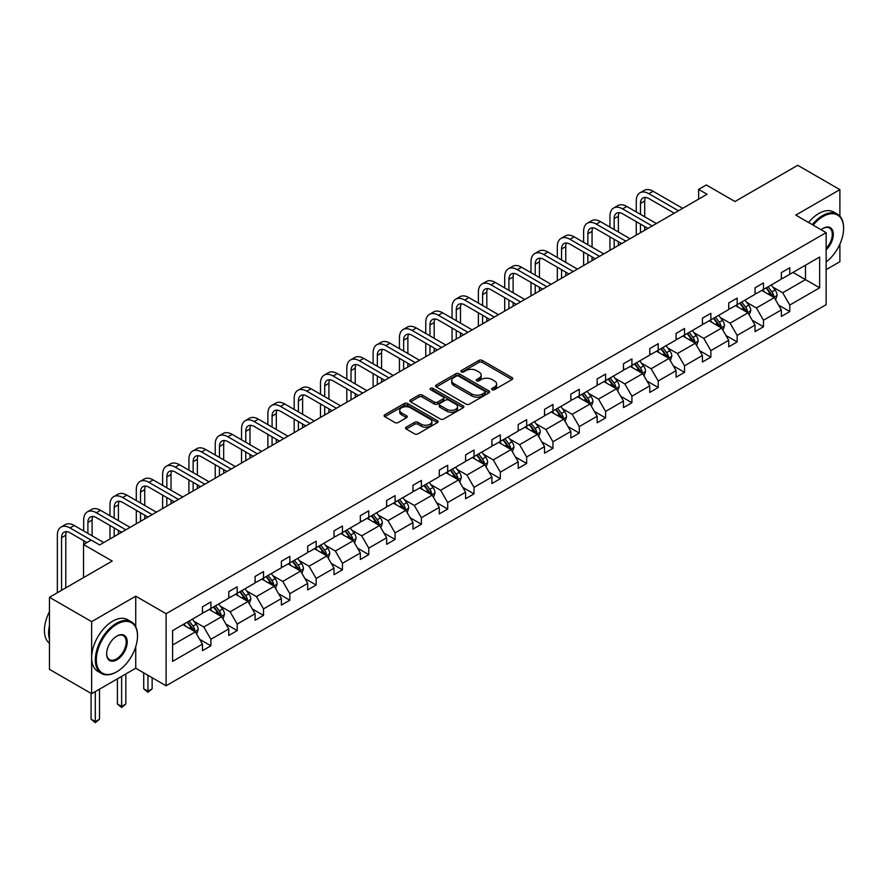 <?xml version="1.0" encoding="UTF-8"?>
<svg xmlns="http://www.w3.org/2000/svg" width="888" height="888" viewBox="0 0 888 888"><rect width="100%" height="100%" fill="white"/><g stroke="black" fill="none" stroke-linecap="round" stroke-linejoin="round"><path stroke-width="1.33" d="M492.119 389.699A1.643 0.944 0 0 0 494.438 389.699L512.032 379.542A2.342 1.354 0 0 0 512.72 378.588A2.342 1.354 0 0 0 512.032 377.622L482.228 360.417A2.342 1.354 0 0 0 478.921 360.417L461.327 370.574A1.643 0.944 0 0 0 460.85 371.251A1.643 0.944 0 0 0 461.327 371.917A1.643 0.944 0 0 0 463.647 371.917L465.923 370.596A7.493 4.329 0 0 1 476.512 370.596L478.998 372.039A7.493 4.329 0 0 1 481.196 375.091A7.493 4.329 0 0 1 478.998 378.155L476.723 379.465A1.643 0.944 0 0 0 476.246 380.142A1.643 0.944 0 0 0 476.723 380.808A1.643 0.944 0 0 0 479.043 380.808L481.318 379.487A7.493 4.329 0 0 1 491.919 379.487L494.394 380.93A7.493 4.329 0 0 1 496.592 383.982A7.493 4.329 0 0 1 494.394 387.046L492.119 388.356A1.643 0.944 0 0 0 491.641 389.022A1.643 0.944 0 0 0 492.119 389.699L492.119 388.356M839.893 216.161L839.893 189.632L797.724 165.29L734.975 201.521L706.293 184.959L698.623 189.388L698.623 199.134M826.14 269.641L839.893 261.705L839.893 244.156M135.742 626.728L135.742 596.17L91.63 621.644L91.63 693.706L49.462 669.363L49.462 597.291L112.21 561.061L83.539 544.511L83.539 577.622M91.63 621.644L49.462 597.291M406.227 427.139A2.342 1.354 0 0 0 405.55 428.094A2.342 1.354 0 0 0 406.227 429.059L414.596 433.877A2.342 1.354 0 0 0 417.904 433.877L437.44 422.599A2.342 1.354 0 0 0 438.128 421.645A2.342 1.354 0 0 0 437.44 420.69L407.636 403.485A2.342 1.354 0 0 0 404.329 403.485L384.793 414.763A2.342 1.354 0 0 0 384.104 415.717A2.342 1.354 0 0 0 384.793 416.672L394.894 422.51A2.342 1.354 0 0 0 398.201 422.51L406.56 417.682A2.342 1.354 0 0 0 407.248 416.727A2.342 1.354 0 0 0 406.56 415.773L401.554 412.876A6.26 3.619 0 0 1 399.722 410.323A6.26 3.619 0 0 1 403.585 406.981A6.26 3.619 0 0 1 410.411 407.759L430.036 419.092A6.26 3.619 0 0 1 431.868 421.645A6.26 3.619 0 0 1 428.005 424.986A6.26 3.619 0 0 1 421.178 424.209L417.904 422.311A2.342 1.354 0 0 0 414.596 422.311L406.227 427.139L406.227 429.059M83.539 544.511L91.209 540.082L99.645 544.943L707.059 194.261L698.623 189.388M135.742 596.17L166.1 613.708L826.14 232.634L826.14 304.695L166.1 685.769L166.1 613.708M839.893 189.632L795.781 215.107L826.14 232.634M466.089 404.151A2.342 1.354 0 0 0 469.397 404.151L488.933 392.873A2.342 1.354 0 0 0 489.621 391.919A2.342 1.354 0 0 0 488.933 390.964L459.129 373.759A2.342 1.354 0 0 0 455.822 373.759L436.286 385.037A2.342 1.354 0 0 0 435.597 385.991A2.342 1.354 0 0 0 436.286 386.946L466.089 404.151M431.224 390.054A1.643 0.944 0 0 1 432.889 390.276L432.889 388.334L463.192 405.827A2.342 1.354 0 0 1 463.869 406.782A2.342 1.354 0 0 1 463.192 407.736L443.656 419.014A2.342 1.354 0 0 1 440.337 419.014L410.534 401.809L410.534 399.9A2.342 1.354 0 0 0 409.845 400.854A2.342 1.354 0 0 0 410.534 401.809M410.534 399.9L418.903 395.071A2.342 1.354 0 0 1 422.211 395.071L434.299 402.053A2.342 1.354 0 0 0 437.606 402.053L443.156 398.845A2.342 1.354 0 0 0 443.845 397.891A2.342 1.354 0 0 0 443.156 396.936L430.569 389.677A1.643 0.944 0 0 1 430.092 389A1.643 0.944 0 0 1 431.102 388.123A1.643 0.944 0 0 1 432.889 388.334M172.594 630.602L202.453 613.364L202.453 606.837L210.889 601.964L210.889 608.491L228.771 598.168L228.771 591.641L237.196 586.779L237.196 593.306L255.078 582.983L255.078 576.456L263.514 571.583L263.514 578.11L281.396 567.787L281.396 561.26L289.832 556.388L289.832 562.914L307.703 552.591L307.703 546.065L316.139 541.203L316.139 547.73L334.021 537.407L334.021 530.88L342.457 526.007L342.457 532.534L360.339 522.211L360.339 515.684L368.764 510.811L368.764 517.338L386.646 507.015L386.646 500.488L395.082 495.626L395.082 502.153L412.964 491.83L412.964 485.303L421.4 480.43L421.4 486.957L439.283 476.634L439.283 470.107L447.707 465.234L447.707 471.761L465.59 461.438L465.59 454.911L474.026 450.05L474.026 456.576L491.908 446.253L491.908 439.726L500.344 434.854L500.344 441.38L518.215 431.057L518.215 424.531L526.651 419.658L526.651 426.185L544.533 415.862L544.533 409.335L552.969 404.473L552.969 411L570.851 400.677L570.851 394.15L579.276 389.277L579.276 395.804L597.158 385.481L597.158 378.954L605.594 374.081L605.594 380.608L623.476 370.285L623.476 363.758L631.912 358.896L631.912 365.423L649.783 355.1L649.783 348.573L658.219 343.7L658.219 350.227L676.101 339.904L676.101 333.377L684.537 328.505L684.537 335.031L702.419 324.708L702.419 318.182L710.855 313.32L710.855 319.846L728.726 309.524L728.726 302.997L737.162 298.124L737.162 304.651L755.044 294.328L755.044 287.801L763.48 282.928L763.48 289.455L781.362 279.132L781.362 272.605L789.787 267.743L789.787 274.27L819.646 257.032L819.646 287.801L789.787 305.039L789.787 311.566L781.362 316.439L781.362 309.912L763.48 320.235L763.48 326.762L755.044 331.624L755.044 325.097L737.162 335.42L737.162 341.947L728.726 346.82L728.726 340.293L710.855 350.616L710.855 357.143L702.419 362.015L702.419 355.489L684.537 365.812L684.537 372.338L676.101 377.2L676.101 370.673L658.219 380.996L658.219 387.523L649.783 392.396L649.783 385.869L631.912 396.192L631.912 402.719L623.476 407.592L623.476 401.065L605.594 411.388L605.594 417.915L597.158 422.777L597.158 416.25L579.276 426.573L579.276 433.1L570.851 437.973L570.851 431.446L552.969 441.769L552.969 448.296L544.533 453.169L544.533 446.642L526.651 456.965L526.651 463.492L518.215 468.353L518.215 461.827L500.344 472.15L500.344 478.676L491.908 483.549L491.908 477.023L474.026 487.346L474.026 493.872L465.59 498.745L465.59 492.218L447.707 502.541L447.707 509.068L439.283 513.93L439.283 507.403L421.4 517.726L421.4 524.253L412.964 529.126L412.964 522.599L395.082 532.922L395.082 539.449L386.646 544.322L386.646 537.795L368.764 548.118L368.764 554.645L360.339 559.507L360.339 552.98L342.457 563.303L342.457 569.83L334.021 574.703L334.021 568.176L316.139 578.499L316.139 585.025L307.703 589.898L307.703 583.372L289.832 593.695L289.832 600.221L281.396 605.083L281.396 598.556L263.514 608.879L263.514 615.406L255.078 620.279L255.078 613.752L237.196 624.075L237.196 630.602L228.771 635.475L228.771 628.948L210.889 639.271L210.889 645.798L202.453 650.66L202.453 644.133L172.594 661.371L172.594 630.602M209.202 609.468L221.678 616.672L203.796 626.995L194.039 621.356M203.796 626.995L210.889 639.271M221.678 616.672L228.771 628.948M202.453 611.81L203.796 612.587L210.889 608.491M235.509 594.272L247.996 601.487L230.114 611.81L220.357 606.171M230.114 611.81L237.196 624.075M247.996 601.487L255.078 613.752M228.771 596.614L230.114 597.391L237.196 593.306M261.827 579.087L274.314 586.291L256.432 596.614L246.664 590.975M256.432 596.614L263.514 608.879M274.314 586.291L281.396 598.556M255.078 581.418L256.432 582.195L263.514 578.11M288.145 563.891L300.621 571.095L282.739 581.418L272.982 575.779M282.739 581.418L289.832 593.695M300.621 571.095L307.703 583.372M281.396 566.233L282.739 567.01L289.832 562.914M314.452 548.695L326.939 555.91L309.057 566.233L299.289 560.594M309.057 566.233L316.139 578.499M326.939 555.91L334.021 568.176M307.703 551.037L309.057 551.814L316.139 547.73M340.77 533.51L353.246 540.714L335.375 551.037L325.607 545.399M335.375 551.037L342.457 563.303M353.246 540.714L360.339 552.98M334.021 535.841L335.375 536.618L342.457 532.534M367.077 518.315L379.565 525.518L361.682 535.841L351.926 530.203M361.682 535.841L368.764 548.118M379.565 525.518L386.646 537.795M360.339 520.657L361.682 521.434L368.764 517.338M393.395 503.119L405.883 510.334L388.001 520.657L378.233 515.018M388.001 520.657L395.082 532.922M405.883 510.334L412.964 522.599M386.646 505.461L388.001 506.238L395.082 502.153M419.713 487.934L432.19 495.138L414.308 505.461L404.551 499.822M414.308 505.461L421.4 517.726M432.19 495.138L439.283 507.403M412.964 490.265L414.308 491.042L421.4 486.957M446.02 472.738L458.508 479.942L440.626 490.265L430.869 484.626M440.626 490.265L447.707 502.541M458.508 479.942L465.59 492.218M439.283 475.08L440.626 475.857L447.707 471.761M472.338 457.542L484.826 464.757L466.944 475.08L457.176 469.441M466.944 475.08L474.026 487.346M484.826 464.757L491.908 477.023M465.59 459.884L466.944 460.661L474.026 456.576M498.656 442.357L511.133 449.561L493.251 459.884L483.494 454.245M493.251 459.884L500.344 472.15M511.133 449.561L518.215 461.827M491.908 444.688L493.251 445.465L500.344 441.38M524.963 427.161L537.451 434.365L519.569 444.688L509.801 439.049M519.569 444.688L526.651 456.965M537.451 434.365L544.533 446.642M518.215 429.503L519.569 430.28L526.651 426.185M551.282 411.965L563.758 419.18L545.887 429.503L536.119 423.865M545.887 429.503L552.969 441.769M563.758 419.18L570.851 431.446M544.533 414.308L545.887 415.085L552.969 411M577.589 396.781L590.076 403.985L572.194 414.308L562.437 408.669M572.194 414.308L579.276 426.573M590.076 403.985L597.158 416.25M570.851 399.112L572.194 399.889L579.276 395.804M603.907 381.585L616.394 388.789L598.512 399.112L588.744 393.473M598.512 399.112L605.594 411.388M616.394 388.789L623.476 401.065M597.158 383.927L598.512 384.704L605.594 380.608M630.225 366.389L642.701 373.604L624.819 383.927L615.062 378.288M624.819 383.927L631.912 396.192M642.701 373.604L649.783 385.869M623.476 368.731L624.819 369.508L631.912 365.423M656.532 351.204L669.019 358.408L651.137 368.731L641.369 363.092M651.137 368.731L658.219 380.996M669.019 358.408L676.101 370.673M649.783 353.535L651.137 354.312L658.219 350.227M682.85 336.008L695.326 343.212L677.455 353.535L667.687 347.896M677.455 353.535L684.537 365.812M695.326 343.212L702.419 355.489M676.101 338.35L677.455 339.127L684.537 335.031M709.168 320.812L721.644 328.027L703.762 338.35L694.005 332.711M703.762 338.35L710.855 350.616M721.644 328.027L728.726 340.293M702.419 323.154L703.762 323.931L710.855 319.846M735.475 305.627L747.962 312.831L730.08 323.154L720.312 317.516M730.08 323.154L737.162 335.42M747.962 312.831L755.044 325.097M728.726 307.958L730.08 308.735L737.162 304.651M761.793 290.432L774.269 297.635L756.398 307.958L746.63 302.32M756.398 307.958L763.48 320.235M774.269 297.635L781.362 309.912M755.044 292.774L756.398 293.551L763.48 289.455M792.995 272.416L805.483 279.62L782.705 292.774L772.949 287.135M782.705 292.774L789.787 305.039M819.646 287.801L805.483 279.62L805.483 265.212L819.646 257.032M91.63 693.706L135.742 668.242L166.1 685.769M781.362 277.578L782.705 278.355L789.787 274.27M172.594 645.01L195.371 631.868L182.884 624.664M195.371 631.868L202.453 644.133M778.576 305.084L789.787 311.566M752.258 320.279L763.48 326.762M725.951 335.475L737.162 341.947M699.633 350.66L710.855 357.143M673.315 365.856L684.537 372.338M647.008 381.052L658.219 387.523M620.69 396.237L631.912 402.719M594.372 411.433L605.594 417.915M568.065 426.629L579.276 433.1M541.747 441.813L552.969 448.296M515.44 457.009L526.651 463.492M489.122 472.205L500.344 478.676M462.803 487.39L474.026 493.872M436.496 502.586L447.707 509.068M410.178 517.782L421.4 524.253M383.871 532.966L395.082 539.449M357.553 548.162L368.764 554.645M331.235 563.358L342.457 569.83M304.928 578.543L316.139 585.025M278.61 593.739L289.832 600.221M252.292 608.935L263.514 615.406M225.985 624.12L237.196 630.602M199.667 639.316L210.889 645.798M135.742 668.242L135.742 646.719M492.773 389.932L494.394 388.988A7.493 4.329 0 0 0 496.592 385.936L496.592 383.982M481.196 375.091L481.196 377.045A7.493 4.329 0 0 1 478.998 380.097L477.378 381.041M511.999 379.553L482.228 362.371A2.342 1.354 0 0 0 478.921 362.371L461.982 372.15M488.9 392.896L459.129 375.702A2.342 1.354 0 0 0 455.822 375.702L436.319 386.968M484.793 392.585A1.643 0.944 0 0 0 485.27 391.919A1.643 0.944 0 0 0 484.793 391.253L458.63 376.146A1.643 0.944 0 0 0 456.321 376.146L453.912 377.533A7.493 4.329 0 0 0 451.726 380.586A7.493 4.329 0 0 0 453.912 383.649L471.794 393.972A7.493 4.329 0 0 0 482.395 393.972L484.793 392.585L484.793 394.538A1.643 0.944 0 0 0 485.27 393.861L485.27 391.919M451.726 380.586L451.726 382.539A7.493 4.329 0 0 0 453.912 385.592L453.912 383.649M484.793 394.538L482.395 395.926A7.493 4.329 0 0 1 471.794 395.926L453.912 385.592M410.567 401.831L418.903 397.025L418.903 395.071M443.845 397.891L443.845 399.844A2.342 1.354 0 0 1 443.156 400.799L437.606 403.996A2.342 1.354 0 0 1 434.299 403.996L422.211 397.025A2.342 1.354 0 0 0 418.903 397.025M432.889 390.276L463.159 407.759M446.842 409.29A6.26 3.619 0 0 0 453.668 410.078A6.26 3.619 0 0 0 457.531 406.737A6.26 3.619 0 0 0 455.699 404.173L448.784 400.188A2.342 1.354 0 0 0 445.476 400.188L439.926 403.385A2.342 1.354 0 0 0 439.238 404.34A2.342 1.354 0 0 0 439.926 405.305L446.842 409.29L446.842 411.244A6.26 3.619 0 0 0 453.668 412.021A6.26 3.619 0 0 0 457.531 408.68L457.531 406.737M439.238 404.34L439.238 406.293A2.342 1.354 0 0 0 439.926 407.248L439.926 405.305M446.842 411.244L439.926 407.248M431.868 421.645L431.868 423.598A6.26 3.619 0 0 1 428.005 426.939A6.26 3.619 0 0 1 421.178 426.151L417.904 424.264A2.342 1.354 0 0 0 414.596 424.264L406.26 429.071M399.722 410.323L399.722 412.265A6.26 3.619 0 0 0 401.554 414.829L401.554 412.876M406.56 415.773L406.56 417.682L401.554 414.829M437.407 422.621L407.636 405.428A2.342 1.354 0 0 0 404.329 405.428L384.826 416.694M775.557 299.855L777.111 295.382A6.327 3.652 -120 0 0 775.091 289.999L771.306 284.937M764.513 291.997L762.87 289.81M773.337 297.103L773.692 295.649A6.327 3.652 -120 0 0 771.883 291.841L768.098 286.791M766.51 287.701L770.684 293.273A3.219 1.865 60 0 1 771.261 294.25L773.692 295.649M766.078 287.956L769.863 293.018A6.327 3.652 60 0 1 771.439 296.004M636.263 211.921L636.263 201.01A17.893 10.334 60 0 1 639.971 192.818L644.177 190.387A17.893 10.334 60 0 1 653.124 191.275L682.683 208.336M639.971 192.818A17.893 10.334 60 0 1 648.906 193.706L678.465 210.767M674.247 213.209L648.906 198.579A11.933 6.882 -120 0 0 642.945 197.991A11.933 6.882 -120 0 0 640.481 203.452L640.481 214.352M645.443 197.436A11.933 6.882 -120 0 0 644.699 201.01L644.699 216.783M640.481 224.087L640.481 232.7M644.699 226.529L644.699 230.269M636.263 235.131L636.263 221.656M826.14 261.96A29.104 16.805 120 0 0 843.6 228.394A29.104 16.805 120 0 0 823.021 216.517A29.104 16.805 120 0 0 813.142 225.13M812.265 224.62A29.815 17.216 -60 0 1 822.51 215.64A29.815 17.216 -60 0 1 837.428 214.163A29.815 17.216 -60 0 1 843.6 227.816A29.815 17.216 -60 0 1 843.6 228.105M821.1 229.715A14.552 8.403 -60 0 1 823.021 228.394L823.021 228.394A14.552 8.403 -60 0 1 833.188 232.589A14.552 8.403 -60 0 1 826.14 249.794M808.557 222.477A29.815 17.216 -60 0 1 818.803 213.497A29.815 17.216 -60 0 1 833.71 212.021L837.428 214.163M826.14 248.385A13.831 7.992 120 0 0 829.436 228.005A13.831 7.992 120 0 0 822.765 228.549M116.428 671.994L116.927 671.694A29.104 16.805 120 0 0 137.507 636.052A29.104 16.805 120 0 0 116.927 624.175A29.104 16.805 120 0 0 96.348 659.817A29.104 16.805 120 0 0 116.927 671.694L116.428 671.994A29.815 17.216 -60 0 1 101.521 673.47A29.815 17.216 -60 0 1 96.947 649.572A29.815 17.216 -60 0 1 116.428 623.298A29.815 17.216 -60 0 1 131.335 621.822A29.815 17.216 -60 0 1 137.507 635.464A29.815 17.216 -60 0 1 137.507 635.764M116.927 659.817A14.552 8.403 -60 0 1 106.638 653.879A14.552 8.403 -60 0 1 116.927 636.052L116.927 636.052A14.552 8.403 -60 0 1 127.217 641.991A14.552 8.403 -60 0 1 116.927 659.817M106.649 653.579A13.831 7.992 120 0 0 109.513 659.629A13.831 7.992 120 0 0 116.428 658.94A13.831 7.992 120 0 0 125.463 646.753A13.831 7.992 120 0 0 123.343 635.664A13.831 7.992 120 0 0 116.672 636.208M101.521 673.47L97.802 671.328A29.815 17.216 -60 0 1 93.24 647.43A29.815 17.216 -60 0 1 112.709 621.156A29.815 17.216 -60 0 1 127.628 619.68L131.335 621.822M49.462 639.171A29.815 17.216 -60 0 1 49.462 625.54M49.462 643.312A29.815 17.216 -60 0 1 49.462 611.665M749.239 315.051L750.793 310.567A6.327 3.652 -120 0 0 748.773 305.183L744.988 300.133M738.194 307.193L736.552 305.006M747.03 312.287L747.374 310.844A6.327 3.652 -120 0 0 745.565 307.037L741.78 301.987M740.204 302.897L744.366 308.458A3.219 1.865 60 0 1 744.954 309.435L747.374 310.844M739.76 303.152L743.545 308.203A6.327 3.652 60 0 1 745.121 311.189M722.932 330.247L724.475 325.763A6.327 3.652 -120 0 0 722.466 320.379L718.67 315.329M711.887 322.388L710.245 320.191M720.712 327.483L721.067 326.029A6.327 3.652 -120 0 0 719.258 322.233L715.473 317.171M713.885 318.093L718.048 323.654A3.219 1.865 60 0 1 718.636 324.631L721.067 326.029M713.441 318.348L717.226 323.399A6.327 3.652 60 0 1 718.803 326.384M609.945 227.106L609.945 216.206A17.893 10.334 60 0 1 613.652 208.014L617.87 205.583A17.893 10.334 60 0 1 626.817 206.46L656.365 223.532M613.652 208.014A17.893 10.334 60 0 1 622.599 208.902L652.147 225.963M647.929 228.394L622.599 213.764A11.933 6.882 -120 0 0 616.638 213.176A11.933 6.882 -120 0 0 614.163 218.637L614.163 229.548M619.125 212.632A11.933 6.882 -120 0 0 618.381 216.206L618.381 231.979M614.163 239.283L614.163 247.896M618.381 241.714L618.381 245.454M609.945 250.327L609.945 236.852M583.627 242.302L583.627 231.391A17.893 10.334 60 0 1 587.334 223.21L591.552 220.768A17.893 10.334 60 0 1 600.499 221.656L630.047 238.717M587.334 223.21A17.893 10.334 60 0 1 596.281 224.087L625.84 241.159M621.622 243.59L596.281 228.96A11.933 6.882 -120 0 0 590.32 228.371A11.933 6.882 -120 0 0 587.845 233.833L587.845 244.733M592.818 227.816A11.933 6.882 -120 0 0 592.063 231.391L592.063 247.175M587.845 254.479L587.845 263.081M592.063 256.91L592.063 260.65M583.627 265.523L583.627 252.037M696.614 345.432L698.168 340.959A6.327 3.652 -120 0 0 696.148 335.575L692.363 330.514M685.569 337.573L683.927 335.387M694.394 342.679L694.749 341.225A6.327 3.652 -120 0 0 692.94 337.418L689.155 332.367M687.567 333.278L691.741 338.85A3.219 1.865 60 0 1 692.329 339.827L694.749 341.225M687.134 333.533L690.92 338.594A6.327 3.652 60 0 1 692.496 341.58M557.32 257.498L557.32 246.587A17.893 10.334 60 0 1 561.027 238.395L565.245 235.964A17.893 10.334 60 0 1 574.181 236.852L603.74 253.913M561.027 238.395A17.893 10.334 60 0 1 569.974 239.283L599.522 256.343M595.304 258.785L569.974 244.156A11.933 6.882 -120 0 0 564.002 243.567A11.933 6.882 -120 0 0 561.538 249.017L561.538 259.929M566.5 243.012A11.933 6.882 -120 0 0 565.756 246.587L565.756 262.36M561.538 269.663L561.538 278.277M565.756 272.105L565.756 275.846M557.32 280.708L557.32 267.233M670.296 360.628L671.85 356.144A6.327 3.652 -120 0 0 669.83 350.76L666.044 345.709M659.251 352.769L657.608 350.582M668.087 357.864L668.442 356.421A6.327 3.652 -120 0 0 666.633 352.614L662.837 347.563M661.26 348.473L665.423 354.035A3.219 1.865 60 0 1 666.011 355.011L668.442 356.421M660.816 348.729L664.601 353.779A6.327 3.652 60 0 1 666.178 356.765M531.002 272.683L531.002 261.782A17.893 10.334 60 0 1 534.709 253.591L538.927 251.16A17.893 10.334 60 0 1 547.874 252.037L577.422 269.108M534.709 253.591A17.893 10.334 60 0 1 543.656 254.479L573.204 271.539M568.986 273.97L543.656 259.34A11.933 6.882 -120 0 0 537.695 258.752A11.933 6.882 -120 0 0 535.22 264.213L535.22 275.125M540.182 258.208A11.933 6.882 -120 0 0 539.438 261.782L539.438 277.556M535.22 284.859L535.22 293.473M539.438 287.29L539.438 291.031M531.002 295.904L531.002 282.428M643.989 375.824L645.532 371.339A6.327 3.652 -120 0 0 643.523 365.956L639.737 360.905M632.944 367.965L631.301 365.767M641.769 373.06L642.124 371.606A6.327 3.652 -120 0 0 640.315 367.81L636.53 362.748M634.942 363.669L639.116 369.23A3.219 1.865 60 0 1 639.693 370.207L642.124 371.606M634.498 363.925L638.294 368.975A6.327 3.652 60 0 1 639.871 371.961M504.695 287.879L504.695 276.967A17.893 10.334 60 0 1 508.391 268.787L512.609 266.345A17.893 10.334 60 0 1 521.556 267.233L551.115 284.293M508.391 268.787A17.893 10.334 60 0 1 517.338 269.663L546.897 286.735M542.679 289.166L517.338 274.536A11.933 6.882 -120 0 0 511.377 273.948A11.933 6.882 -120 0 0 508.913 279.409L508.913 290.309M513.875 273.393A11.933 6.882 -120 0 0 513.12 276.967L513.12 292.751M508.913 300.055L508.913 308.658M513.12 302.486L513.12 306.227M504.695 311.1L504.695 297.613M617.671 391.009L619.225 386.535A6.327 3.652 -120 0 0 617.204 381.152L613.419 376.09M606.626 383.15L604.983 380.963M615.462 388.256L615.806 386.802A6.327 3.652 -120 0 0 613.997 382.994L610.211 377.944M608.635 378.854L612.798 384.426A3.219 1.865 60 0 1 613.386 385.403L615.806 386.802M608.191 379.109L611.976 384.171A6.327 3.652 60 0 1 613.553 387.157M478.377 303.074L478.377 292.163A17.893 10.334 60 0 1 482.084 283.971L486.302 281.54A17.893 10.334 60 0 1 495.249 282.428L524.797 299.489M482.084 283.971A17.893 10.334 60 0 1 491.031 284.859L520.579 301.92M516.361 304.362L491.031 289.732A11.933 6.882 -120 0 0 485.059 289.144A11.933 6.882 -120 0 0 482.595 294.594L482.595 305.505M487.556 288.589A11.933 6.882 -120 0 0 486.813 292.163L486.813 307.936M482.595 315.24L482.595 323.854M486.813 317.682L486.813 321.423M478.377 326.285L478.377 312.809M591.353 406.204L592.907 401.72A6.327 3.652 -120 0 0 590.886 396.337L587.101 391.286M580.308 398.346L578.665 396.159M589.144 403.441L589.499 401.998A6.327 3.652 -120 0 0 587.69 398.19L583.904 393.14M582.317 394.05L586.48 399.611A3.219 1.865 60 0 1 587.068 400.588L589.499 401.998M581.873 394.305L585.658 399.356A6.327 3.652 60 0 1 587.234 402.342M452.059 318.259L452.059 307.359A17.893 10.334 60 0 1 455.766 299.167L459.984 296.736A17.893 10.334 60 0 1 468.931 297.613L498.479 314.685M455.766 299.167A17.893 10.334 60 0 1 464.713 300.055L494.261 317.116M490.054 319.547L464.713 304.917A11.933 6.882 -120 0 0 458.752 304.329A11.933 6.882 -120 0 0 456.277 309.79L456.277 320.701M461.238 303.785A11.933 6.882 -120 0 0 460.495 307.359L460.495 323.132M456.277 330.436L456.277 339.05M460.495 332.867L460.495 336.608M452.059 341.48L452.059 328.005M565.046 421.4L566.6 416.916A6.327 3.652 -120 0 0 564.579 411.533L560.794 406.482M554.001 413.542L552.358 411.344M562.826 418.637L563.181 417.182A6.327 3.652 -120 0 0 561.371 413.386L557.586 408.325M555.999 409.246L560.173 414.807A3.219 1.865 60 0 1 560.75 415.784L563.181 417.182M555.566 409.501L559.351 414.552A6.327 3.652 60 0 1 560.927 417.538M425.752 333.455L425.752 322.544A17.893 10.334 60 0 1 429.459 314.363L433.666 311.921A17.893 10.334 60 0 1 442.613 312.809L472.172 329.87M429.459 314.363A17.893 10.334 60 0 1 438.395 315.24L467.954 332.312M463.736 334.743L438.395 320.113A11.933 6.882 -120 0 0 432.434 319.525A11.933 6.882 -120 0 0 429.97 324.986L429.97 335.886M434.931 318.97A11.933 6.882 -120 0 0 434.188 322.544L434.188 338.328M429.97 345.632L429.97 354.234M434.188 348.063L434.188 351.803M425.752 356.676L425.752 343.19M538.727 436.585L540.281 432.112A6.327 3.652 -120 0 0 538.261 426.728L534.476 421.667M527.683 428.726L526.04 426.54M536.519 433.832L536.874 432.378A6.327 3.652 -120 0 0 535.064 428.571L531.268 423.521M529.692 424.431L533.855 430.003A3.219 1.865 60 0 1 534.443 430.98L536.874 432.378M529.248 424.686L533.033 429.748A6.327 3.652 60 0 1 534.609 432.734M512.42 451.781L513.963 447.297A6.327 3.652 -120 0 0 511.954 441.913L508.158 436.863M501.376 443.922L499.733 441.736M510.2 449.017L510.556 447.574A6.327 3.652 -120 0 0 508.746 443.767L504.961 438.716M503.374 439.627L507.548 445.188A3.219 1.865 60 0 1 508.125 446.165L510.556 447.574M502.93 439.882L506.726 444.932A6.327 3.652 60 0 1 508.291 447.918M486.102 466.977L487.656 462.493A6.327 3.652 -120 0 0 485.636 457.109L481.851 452.059M475.058 459.118L473.415 456.92M483.882 464.213L484.238 462.759A6.327 3.652 -120 0 0 482.428 458.963L478.643 453.901M477.056 454.823L481.229 460.384A3.219 1.865 60 0 1 481.818 461.36L484.238 462.759M476.623 455.078L480.408 460.128A6.327 3.652 60 0 1 481.984 463.114M459.784 482.162L461.338 477.689A6.327 3.652 -120 0 0 459.318 472.305L455.533 467.243M448.74 474.303L447.097 472.116M457.575 479.409L457.931 477.955A6.327 3.652 -120 0 0 456.121 474.148L452.325 469.097M450.749 470.007L454.911 475.58A3.219 1.865 60 0 1 455.5 476.556L457.931 477.955M450.305 470.263L454.09 475.324A6.327 3.652 60 0 1 455.666 478.31M433.477 497.358L435.02 492.873A6.327 3.652 -120 0 0 433.011 487.49L429.226 482.439M422.433 489.499L420.79 487.312M431.257 494.594L431.612 493.151A6.327 3.652 -120 0 0 429.803 489.344L426.018 484.293M424.431 485.203L428.604 490.764A3.219 1.865 60 0 1 429.182 491.741L431.612 493.151M423.987 485.459L427.783 490.509A6.327 3.652 60 0 1 429.359 493.495M407.159 512.554L408.713 508.069A6.327 3.652 -120 0 0 406.693 502.686L402.908 497.635M396.115 504.695L394.472 502.497M404.95 509.79L405.294 508.336A6.327 3.652 -120 0 0 403.485 504.539L399.7 499.478M398.124 500.399L402.286 505.96A3.219 1.865 60 0 1 402.875 506.937L405.294 508.336M397.68 500.654L401.465 505.705A6.327 3.652 60 0 1 403.041 508.691M380.852 527.738L382.395 523.265A6.327 3.652 -120 0 0 380.386 517.882L376.59 512.82M369.796 519.88L368.165 517.693M378.632 524.986L378.987 523.532A6.327 3.652 -120 0 0 377.178 519.724L373.393 514.674M371.806 515.584L375.968 521.156A3.219 1.865 60 0 1 376.556 522.133L378.987 523.532M371.362 515.839L375.147 520.901A6.327 3.652 60 0 1 376.723 523.887M354.534 542.934L356.088 538.45A6.327 3.652 -120 0 0 354.068 533.066L350.283 528.016M343.49 535.076L341.847 532.889M352.314 540.17L352.669 538.727A6.327 3.652 -120 0 0 350.86 534.92L347.075 529.87M345.488 530.78L349.661 536.341A3.219 1.865 60 0 1 350.249 537.318L352.669 538.727M345.055 531.035L348.84 536.086A6.327 3.652 60 0 1 350.416 539.072M328.216 558.13L329.77 553.646A6.327 3.652 -120 0 0 327.75 548.262L323.965 543.212M317.171 550.271L315.529 548.074M326.007 555.366L326.362 553.912A6.327 3.652 -120 0 0 324.553 550.116L320.757 545.054M319.181 545.976L323.343 551.537A3.219 1.865 60 0 1 323.931 552.514L326.362 553.912M318.736 546.231L322.522 551.282A6.327 3.652 60 0 1 324.098 554.267M301.909 573.315L303.452 568.842A6.327 3.652 -120 0 0 301.443 563.458L297.647 558.397M290.864 565.456L289.222 563.269M299.689 570.562L300.044 569.108A6.327 3.652 -120 0 0 298.235 565.301L294.45 560.25M292.862 561.161L297.036 566.733A3.219 1.865 60 0 1 297.613 567.71L300.044 569.108M292.418 561.416L296.215 566.477A6.327 3.652 60 0 1 297.78 569.463M399.434 348.651L399.434 337.74A17.893 10.334 60 0 1 403.141 329.548L407.359 327.117A17.893 10.334 60 0 1 416.306 328.005L445.854 345.066M403.141 329.548A17.893 10.334 60 0 1 412.088 330.436L441.636 347.497M437.418 349.939L412.088 335.309A11.933 6.882 -120 0 0 406.127 334.721A11.933 6.882 -120 0 0 403.651 340.171L403.651 351.082M408.613 334.166A11.933 6.882 -120 0 0 407.87 337.74L407.87 353.513M403.651 360.817L403.651 369.43M407.87 363.259L407.87 366.999M399.434 371.861L399.434 358.386M373.127 363.836L373.127 352.936A17.893 10.334 60 0 1 376.823 344.744L381.041 342.313A17.893 10.334 60 0 1 389.987 343.19L419.547 360.262M376.823 344.744A17.893 10.334 60 0 1 385.769 345.632L415.329 362.693M411.111 365.123L385.769 350.494A11.933 6.882 -120 0 0 379.809 349.905A11.933 6.882 -120 0 0 377.333 355.367L377.333 366.278M382.306 349.361A11.933 6.882 -120 0 0 381.551 352.936L381.551 368.709M377.333 376.013L377.333 384.626M381.551 378.443L381.551 382.184M373.127 387.057L373.127 373.582M346.808 379.032L346.808 368.12A17.893 10.334 60 0 1 350.516 359.94L354.734 357.498A17.893 10.334 60 0 1 363.68 358.386L393.229 375.446M350.516 359.94A17.893 10.334 60 0 1 359.462 360.817L389.011 377.888M384.793 380.319L359.462 365.69A11.933 6.882 -120 0 0 353.491 365.101A11.933 6.882 -120 0 0 351.026 370.562L351.026 381.463M355.988 364.546A11.933 6.882 -120 0 0 355.244 368.12L355.244 383.905M351.026 391.208L351.026 399.811M355.244 393.639L355.244 397.38M346.808 402.253L346.808 388.766M320.49 394.228L320.49 383.316A17.893 10.334 60 0 1 324.198 375.125L328.416 372.694A17.893 10.334 60 0 1 337.362 373.582L366.911 390.642M324.198 375.125A17.893 10.334 60 0 1 333.144 376.013L362.693 393.073M358.475 395.515L333.144 380.885A11.933 6.882 -120 0 0 327.184 380.297A11.933 6.882 -120 0 0 324.708 385.747L324.708 396.659M329.67 379.742A11.933 6.882 -120 0 0 328.926 383.316L328.926 399.089M324.708 406.393L324.708 415.007M328.926 408.835L328.926 412.576M320.49 417.438L320.49 403.962M294.183 409.412L294.183 398.512A17.893 10.334 60 0 1 297.88 390.32L302.098 387.889A17.893 10.334 60 0 1 311.044 388.766L340.604 405.838M297.88 390.32A17.893 10.334 60 0 1 306.826 391.208L336.386 408.269M332.168 410.7L306.826 396.07A11.933 6.882 -120 0 0 300.866 395.482A11.933 6.882 -120 0 0 298.401 400.943L298.401 411.854M303.363 394.938A11.933 6.882 -120 0 0 302.608 398.512L302.608 414.285M298.401 421.589L298.401 430.203M302.608 424.02L302.608 427.761M294.183 432.634L294.183 419.158M267.865 424.608L267.865 413.697A17.893 10.334 60 0 1 271.573 405.516L275.791 403.074A17.893 10.334 60 0 1 284.737 403.962L314.285 421.023M271.573 405.516A17.893 10.334 60 0 1 280.519 406.393L310.067 423.465M305.849 425.896L280.519 411.266A11.933 6.882 -120 0 0 274.547 410.678A11.933 6.882 -120 0 0 272.083 416.139L272.083 427.039M277.045 410.123A11.933 6.882 -120 0 0 276.301 413.697L276.301 429.481M272.083 436.785L272.083 445.388M276.301 439.216L276.301 442.957M267.865 447.83L267.865 434.343M241.547 439.804L241.547 428.893A17.893 10.334 60 0 1 245.255 420.701L249.473 418.27A17.893 10.334 60 0 1 258.419 419.158L287.967 436.219M245.255 420.701A17.893 10.334 60 0 1 254.201 421.589L283.76 438.65M279.542 441.092L254.201 426.462A11.933 6.882 -120 0 0 248.24 425.874A11.933 6.882 -120 0 0 245.765 431.324L245.765 442.235M250.738 425.319A11.933 6.882 -120 0 0 249.983 428.893L249.983 444.666M245.765 451.97L245.765 460.583M249.983 454.412L249.983 458.153M241.547 463.014L241.547 449.539M215.24 454.989L215.24 444.089A17.893 10.334 60 0 1 218.948 435.897L223.166 433.466A17.893 10.334 60 0 1 232.101 434.343L261.66 451.415M218.948 435.897A17.893 10.334 60 0 1 227.894 436.785L257.442 453.846M253.224 456.277L227.894 441.647A11.933 6.882 -120 0 0 221.922 441.059A11.933 6.882 -120 0 0 219.458 446.52L219.458 457.431M224.42 440.515A11.933 6.882 -120 0 0 223.676 444.089L223.676 459.862M219.458 467.166L219.458 475.779M223.676 469.597L223.676 473.337M215.24 478.21L215.24 464.735M188.922 470.185L188.922 459.274A17.893 10.334 60 0 1 192.629 451.093L196.847 448.651A17.893 10.334 60 0 1 205.794 449.539L235.342 466.6M192.629 451.093A17.893 10.334 60 0 1 201.576 451.97L231.124 469.042M226.906 471.473L201.576 456.843A11.933 6.882 -120 0 0 195.615 456.254A11.933 6.882 -120 0 0 193.14 461.716L193.14 472.616M198.102 455.699A11.933 6.882 -120 0 0 197.358 459.274L197.358 475.058M193.14 482.362L193.14 490.964M197.358 484.793L197.358 488.533M188.922 493.406L188.922 479.92M162.615 485.381L162.615 474.47A17.893 10.334 60 0 1 166.311 466.278L170.529 463.847A17.893 10.334 60 0 1 179.476 464.735L209.035 481.796M166.311 466.278A17.893 10.334 60 0 1 175.258 467.166L204.817 484.226M200.599 486.668L175.258 472.039A11.933 6.882 -120 0 0 169.297 471.45A11.933 6.882 -120 0 0 166.822 476.9L166.822 487.812M171.795 470.895A11.933 6.882 -120 0 0 171.04 474.47L171.04 490.243M166.822 497.546L166.822 506.16M171.04 499.988L171.04 503.729M162.615 508.591L162.615 495.116M275.591 588.511L277.145 584.027A6.327 3.652 -120 0 0 275.125 578.643L271.339 573.593M264.546 580.652L262.904 578.465M273.371 585.747L273.726 584.304A6.327 3.652 -120 0 0 271.917 580.497L268.132 575.446M266.544 576.356L270.718 581.918A3.219 1.865 60 0 1 271.306 582.894L273.726 584.304M266.111 576.612L269.897 581.662A6.327 3.652 60 0 1 271.473 584.648M136.297 500.566L136.297 489.665A17.893 10.334 60 0 1 140.004 481.474L144.222 479.043A17.893 10.334 60 0 1 153.169 479.92L182.717 496.991M140.004 481.474A17.893 10.334 60 0 1 148.951 482.362L178.499 499.422M174.281 501.853L148.951 487.223A11.933 6.882 -120 0 0 142.979 486.635A11.933 6.882 -120 0 0 140.515 492.096L140.515 503.008M145.477 486.091A11.933 6.882 -120 0 0 144.733 489.665L144.733 505.439M140.515 512.742L140.515 521.356M144.733 515.173L144.733 518.914M136.297 523.787L136.297 510.311M249.273 603.707L250.827 599.222A6.327 3.652 -120 0 0 248.807 593.839L245.021 588.788M238.228 595.848L236.585 593.65M247.064 600.943L247.419 599.489A6.327 3.652 -120 0 0 245.61 595.693L241.825 590.631M240.237 591.552L244.4 597.113A3.219 1.865 60 0 1 244.988 598.09L247.419 599.489M239.793 591.808L243.578 596.858A6.327 3.652 60 0 1 245.155 599.844M147.93 675.28L147.93 691.253L152.148 688.822L152.148 677.711M152.148 688.822L147.93 692.329L143.723 688.822L143.723 672.849M143.723 688.822L147.93 691.253L147.93 692.329M109.979 515.762L109.979 504.85A17.893 10.334 60 0 1 113.686 496.67L117.904 494.228A17.893 10.334 60 0 1 126.851 495.116L156.399 512.176M113.686 496.67A17.893 10.334 60 0 1 122.633 497.546L152.181 514.618M147.963 517.049L122.633 502.419A11.933 6.882 -120 0 0 116.672 501.831A11.933 6.882 -120 0 0 114.197 507.292L114.197 518.192M119.159 501.276A11.933 6.882 -120 0 0 118.415 504.85L118.415 520.634M114.197 527.938L114.197 536.541M118.415 530.369L118.415 534.11M109.979 538.983L109.979 525.496M222.966 618.892L224.52 614.418A6.327 3.652 -120 0 0 222.5 609.035L218.714 603.973M211.921 611.033L210.278 608.846M220.746 616.139L221.101 614.685A6.327 3.652 -120 0 0 219.292 610.877L215.507 605.827M213.919 606.737L218.093 612.309A3.219 1.865 60 0 1 218.67 613.286L221.101 614.685M213.486 606.992L217.271 612.054A6.327 3.652 60 0 1 218.848 615.04M121.623 676.39L121.623 706.448L125.841 704.006L125.841 673.959M125.841 704.006L121.623 707.514L117.405 704.006L117.405 678.821M117.405 704.006L121.623 706.448L121.623 707.514M83.672 530.957L83.672 520.046A17.893 10.334 60 0 1 87.379 511.854L91.586 509.423A17.893 10.334 60 0 1 100.533 510.311L130.092 527.372M87.379 511.854A17.893 10.334 60 0 1 96.315 512.742L125.874 529.803M121.656 532.245L96.315 517.615A11.933 6.882 -120 0 0 90.354 517.027A11.933 6.882 -120 0 0 87.89 522.477L87.89 533.388M92.852 516.472A11.933 6.882 -120 0 0 92.108 520.046L92.108 535.819M83.672 544.433L83.672 540.692M196.648 634.088L198.202 629.603A6.327 3.652 -120 0 0 196.181 624.22L192.396 619.169M185.603 626.229L183.96 624.042M194.439 631.324L194.783 629.881A6.327 3.652 -120 0 0 192.974 626.073L189.188 621.023M187.612 621.933L191.775 627.494A3.219 1.865 60 0 1 192.363 628.471L194.783 629.881M187.168 622.188L190.953 627.239A6.327 3.652 60 0 1 192.53 630.225M95.305 691.586L95.305 721.633L99.523 719.202L99.523 689.144M99.523 719.202L95.305 722.71L91.087 719.202L91.087 693.395M91.087 719.202L95.305 721.633L95.305 722.71M57.354 592.74L57.354 535.242A17.893 10.334 60 0 1 61.061 527.05L65.279 524.619A17.893 10.334 60 0 1 74.226 525.496L103.774 542.568M61.061 527.05A17.893 10.334 60 0 1 70.008 527.938L91.12 540.126M86.902 542.568L70.008 532.8A11.933 6.882 -120 0 0 64.047 532.212A11.933 6.882 -120 0 0 61.572 537.673L61.572 590.298M66.533 531.668A11.933 6.882 -120 0 0 65.79 535.242L65.79 587.867M494.394 388.988L494.394 387.046M476.723 380.808L476.723 379.465M478.998 380.097L478.998 378.155M461.327 371.917L461.327 370.574M478.921 362.371L478.921 360.417M482.228 362.371L482.228 360.417M512.032 379.542L512.032 377.622M436.286 386.946L436.286 385.037M455.822 375.702L455.822 373.759M459.129 375.702L459.129 373.759M488.933 392.873L488.933 390.964M471.794 395.926L471.794 393.972M482.395 395.926L482.395 393.972M422.211 397.025L422.211 395.071M434.299 403.996L434.299 402.053M437.606 403.996L437.606 402.053M443.156 400.799L443.156 398.845M463.192 407.736L463.192 405.827M414.596 424.264L414.596 422.311M417.904 424.264L417.904 422.311M421.178 426.151L421.178 424.209M384.793 416.672L384.793 414.763M404.329 405.428L404.329 403.485M407.636 405.428L407.636 403.485M437.44 422.599L437.44 420.69M773.814 297.38L777.067 295.504M771.883 291.841L775.091 289.999M768.065 294.05L769.863 293.018M653.124 191.275L648.906 193.706M644.699 201.01L640.481 203.452M747.507 312.565L750.749 310.689M745.565 307.037L748.773 305.183M741.746 309.246L743.545 308.203M721.189 327.761L724.442 325.885M719.258 322.233L722.466 320.379M715.439 324.442L717.226 323.399M626.817 206.46L622.599 208.902M618.381 216.206L614.163 218.637M600.499 221.656L596.281 224.087M592.063 231.391L587.845 233.833M694.871 342.957L698.123 341.081M692.94 337.418L696.148 335.575M689.121 339.627L690.92 338.594M574.181 236.852L569.974 239.283M565.756 246.587L561.538 249.017M668.564 358.142L671.805 356.266M666.633 352.614L669.83 350.76M662.803 354.823L664.601 353.779M547.874 252.037L543.656 254.479M539.438 261.782L535.22 264.213M642.246 373.337L645.498 371.462M640.315 367.81L643.523 365.956M636.496 370.019L638.294 368.975M521.556 267.233L517.338 269.663M513.12 276.967L508.913 279.409M615.939 388.533L619.18 386.657M613.997 382.994L617.204 381.152M610.178 385.203L611.976 384.171M495.249 282.428L491.031 284.859M486.813 292.163L482.595 294.594M589.621 403.718L592.862 401.842M587.69 398.19L590.886 396.337M583.86 400.399L585.658 399.356M468.931 297.613L464.713 300.055M460.495 307.359L456.277 309.79M563.303 418.914L566.555 417.038M561.371 413.386L564.579 411.533M557.553 415.595L559.351 414.552M442.613 312.809L438.395 315.24M434.188 322.544L429.97 324.986M536.996 434.11L540.237 432.234M535.064 428.571L538.261 426.728M531.235 430.78L533.033 429.748M510.678 449.295L513.93 447.419M508.746 443.767L511.954 441.913M504.928 445.976L506.726 444.932M484.36 464.491L487.612 462.615M482.428 458.963L485.636 457.109M478.61 461.172L480.408 460.128M458.053 479.687L461.294 477.811M456.121 474.148L459.318 472.305M452.292 476.357L454.09 475.324M431.735 494.871L434.987 492.995M429.803 489.344L433.011 487.49M425.985 491.552L427.783 490.509M405.428 510.067L408.669 508.191M403.485 504.539L406.693 502.686M399.667 506.748L401.465 505.705M379.109 525.263L382.362 523.387M377.178 519.724L380.386 517.882M373.349 521.933L375.147 520.901M352.791 540.448L356.044 538.572M350.86 534.92L354.068 533.066M347.041 537.129L348.84 536.086M326.484 555.644L329.726 553.768M324.553 550.116L327.75 548.262M320.723 552.325L322.522 551.282M300.166 570.84L303.419 568.964M298.235 565.301L301.443 563.458M294.416 567.51L296.215 566.477M416.306 328.005L412.088 330.436M407.87 337.74L403.651 340.171M389.987 343.19L385.769 345.632M381.551 352.936L377.333 355.367M363.68 358.386L359.462 360.817M355.244 368.12L351.026 370.562M337.362 373.582L333.144 376.013M328.926 383.316L324.708 385.747M311.044 388.766L306.826 391.208M302.608 398.512L298.401 400.943M284.737 403.962L280.519 406.393M276.301 413.697L272.083 416.139M258.419 419.158L254.201 421.589M249.983 428.893L245.765 431.324M232.101 434.343L227.894 436.785M223.676 444.089L219.458 446.52M205.794 449.539L201.576 451.97M197.358 459.274L193.14 461.716M179.476 464.735L175.258 467.166M171.04 474.47L166.822 476.9M273.859 586.025L277.1 584.149M271.917 580.497L275.125 578.643M268.098 582.706L269.897 581.662M153.169 479.92L148.951 482.362M144.733 489.665L140.515 492.096M247.541 601.22L250.782 599.345M245.61 595.693L248.807 593.839M241.78 597.902L243.578 596.858M126.851 495.116L122.633 497.546M118.415 504.85L114.197 507.292M221.223 616.416L224.475 614.54M219.292 610.877L222.5 609.035M215.473 613.086L217.271 612.054M100.533 510.311L96.315 512.742M92.108 520.046L87.89 522.477M194.916 631.601L198.157 629.725M192.974 626.073L196.181 624.22M189.155 628.282L190.953 627.239M74.226 525.496L70.008 527.938M65.79 535.242L61.572 537.673M843.6 228.394L843.6 227.816M137.507 636.052L137.507 635.464"/></g></svg>
